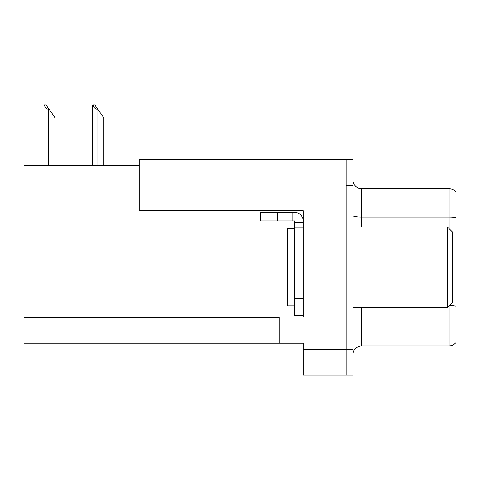 <?xml version="1.0" encoding="UTF-8"?>
<svg xmlns="http://www.w3.org/2000/svg" width="480" height="480" viewBox="0 0 480 480"><rect width="100%" height="100%" fill="white"/><g stroke="black" fill="none" stroke-linecap="round" stroke-linejoin="round"><path stroke-width="0.72" d="M139.212 165.57L24 165.57L24 343.278L303.186 343.278L303.186 375.042L352.98 375.042L352.98 159.558L139.212 159.558L139.212 210.726L303.186 210.726L303.186 227.808L294.6 227.808L294.6 220.944L286.014 220.944L286.014 212.358L294.6 212.358A8.586 8.586 0 0 1 303.186 220.944M303.186 227.808L303.186 298.206L294.6 298.206L294.6 315.378L303.186 315.378L303.186 298.206L303.186 317.01L279.15 317.01L279.15 343.278M352.98 185.316L346.11 185.316L346.11 375.042L346.11 159.558M352.98 354.522A8.586 8.586 0 0 1 361.566 345.942L449.13 345.942L449.13 305.934M456 192.096A8.586 8.586 0 0 0 449.13 188.664A8.586 8.586 0 0 1 456 192.096A8.586 8.586 0 0 0 449.13 188.664A8.586 8.586 0 0 1 456 192.096L456 342.504A8.586 8.586 0 0 1 449.13 345.942M456 218.232L456 217.632A8.586 1.488 180 0 0 449.13 217.038L449.13 188.664L361.566 188.664A8.586 8.586 0 0 1 352.98 180.078A8.586 8.586 0 0 0 361.566 188.664L361.566 226.95M93.108 104.958L94.848 104.958L97.854 109.248L96.996 109.248C95.226 109.11 93.93 107.682 93.108 104.958L92.706 104.958L92.706 165.57M103.866 165.57L103.866 117.834L97.854 109.248M44.346 104.958L46.086 104.958L49.092 109.248L48.234 109.248C46.464 109.11 45.162 107.682 44.346 104.958L43.944 104.958L43.944 165.57M55.104 165.57L55.104 117.834L49.092 109.248M277.77 220.944L277.77 212.358L260.604 212.358L260.604 220.944L286.014 220.944M277.77 212.358L286.014 212.358M294.6 315.378L303.186 315.378M292.884 220.944L292.884 212.358M303.186 222.66L294.6 222.66M294.6 298.206L294.6 227.808M294.6 228.666L287.73 228.666L287.73 305.934L294.6 305.934M447.414 307.65L452.568 302.502L452.568 232.104L447.414 226.95L447.414 307.65L352.98 307.65M352.98 226.95L447.414 226.95M303.186 349.29L352.98 349.29M24 317.526L279.15 317.526M361.566 307.65L361.566 345.942M449.13 228.666L449.13 217.038L361.566 217.038A8.586 1.488 -0 0 1 352.98 215.55M456 306.234A8.586 1.488 180 0 0 449.43 305.64M361.566 188.664A8.586 8.586 0 0 1 352.98 180.078M96.996 165.57L96.996 109.248M48.234 165.57L48.234 109.248"/></g></svg>
